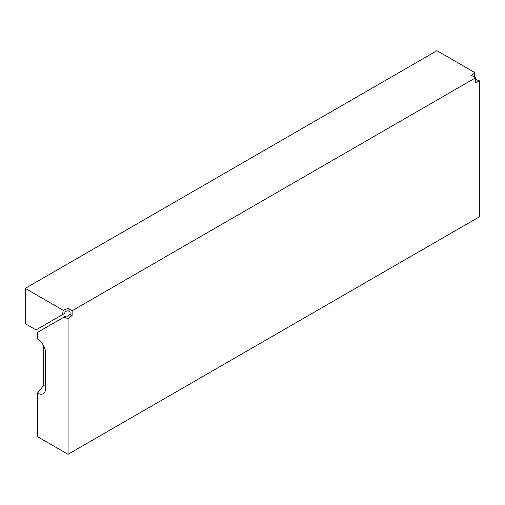 <?xml version="1.0" encoding="UTF-8"?>
<svg xmlns="http://www.w3.org/2000/svg" width="505" height="505" viewBox="0 0 505 505"><rect width="100%" height="100%" fill="white"/><g stroke="black" fill="none" stroke-linecap="round" stroke-linejoin="round"><path stroke-width="0.76" d="M63.251 310.329L68.049 308.391L68.049 310.745L65.29 311.509L64.571 313.441L62.532 314.621L63.251 310.329L25.25 288.387L25.25 323.692L36.038 329.916L62.532 314.621M68.049 310.745L70.088 311.92L70.088 314.274L68.049 316.281L66.01 315.941L63.977 317.115L68.049 318.636L68.049 454.304L479.75 216.613L479.75 80.945L475.672 82.466L475.672 77.757L72.127 310.745L72.127 315.455L68.049 318.636M475.672 77.757L471.601 75.409L474.952 72.638L436.951 50.696L25.25 288.387M68.049 308.391L72.127 310.745M63.977 317.115L37.477 332.416L37.477 338.988A11.527 6.653 60 0 1 45.633 353.109L45.633 388.408A11.527 6.653 60 0 1 45.096 391.457A11.527 6.653 60 0 1 37.477 393.117L37.477 436.655L68.049 454.304M45.633 386.142A6.54 3.775 60 0 1 43.594 385.511L37.477 393.117M43.594 345.704L43.594 385.511M474.952 72.638L474.233 76.93M475.672 79.424L479.75 80.945M70.088 314.274L72.127 315.455"/></g></svg>
